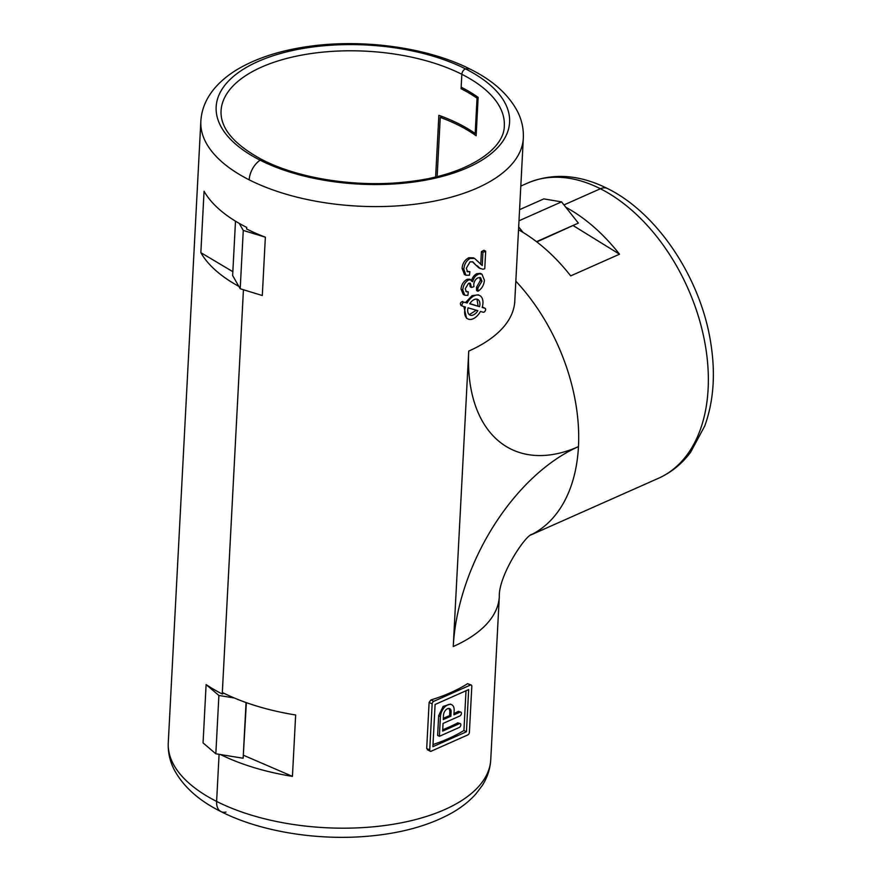 <?xml version="1.0" encoding="UTF-8"?>
<svg xmlns="http://www.w3.org/2000/svg" width="881" height="881" viewBox="0 0 881 881"><rect width="100%" height="100%" fill="white"/><g stroke="black" fill="none" stroke-linecap="round" stroke-linejoin="round"><path stroke-width="1.32" d="M220.933 811.566C198.82 800.609 183.204 786.59 174.108 769.52C169.813 761.008 167.864 752.121 168.271 742.826A161.465 76.548 3 0 0 216.616 801.424L219.083 754.323L216.616 801.424A161.465 76.548 3 0 0 390.129 824.748A161.465 76.548 3 0 0 490.75 759.73C490.188 768.992 487.336 777.626 482.193 785.621L475.773 794.067C469.077 801.523 460.752 807.998 450.808 813.515C428.518 825.684 401.229 833.228 368.93 836.135C317.479 840.87 259.928 831.543 220.933 811.566A17.455 10.484 -63.2 0 1 216.616 801.424A17.455 10.484 116.8 0 0 220.933 811.566A17.455 10.484 116.8 0 0 225.999 812.04M437.141 176.552L440.247 117.382A141.819 67.231 -177 0 1 476.136 135.762L478.141 97.395A141.819 67.231 -177 0 0 461.17 87.186L461.842 74.301A4.361 2.621 -63.2 0 1 465.609 68.938A17.455 10.484 -63.2 0 1 470.663 69.401A17.455 10.484 116.8 0 0 465.609 68.938A4.361 2.621 116.8 0 0 461.842 74.301L461.093 88.717A141.819 67.231 -177 0 1 477.039 98.198L478.13 97.714M260.159 160.188A17.455 10.484 116.8 0 0 249.191 179.834A17.455 10.484 -63.2 0 1 260.159 160.188A4.361 2.621 -63.2 0 1 262.439 159.846A4.361 2.621 116.8 0 0 260.159 160.188A146.918 69.654 -177 0 1 258.067 61.494A146.918 69.654 -177 0 1 465.609 68.938A146.918 69.654 -177 0 1 467.69 167.621A146.918 69.654 -177 0 1 260.159 160.188M536.837 241.923L578.332 223.102L536.507 241.68M238.828 286.358A161.465 76.548 -177 0 1 200.846 252.638L204.062 191.243A161.465 76.548 3 0 0 246.702 227.408L246.614 228.95A161.465 76.548 -177 0 0 265.357 237.198L262.296 295.52L240.205 288.759L243.266 230.437L265.357 237.198M234.302 697.983L218.895 695.472L206.11 684.581L203.059 742.903L215.834 753.795L243.134 758.244L246.052 702.542M206.11 684.581A161.465 76.548 3 0 0 222.243 693.986L243.431 289.75L222.331 692.455A161.465 76.548 3 0 0 295.653 714.987L292.437 776.381A161.465 76.548 -177 0 1 220.558 754.565M476.28 133.02L475.189 133.505L477.039 98.198M475.189 133.505A141.819 67.231 3 0 0 438.859 115.323L435.632 176.927M222.243 693.986L223.917 693.248M461.093 88.717L462.734 87.99M563.961 204.921L600.39 188.743A17.455 10.484 -63.2 0 1 607.472 188.523A17.455 10.484 116.8 0 0 600.39 188.743L563.961 204.921M519.581 209.667L543.808 198.897L561.549 201.87L578.332 223.102M200.846 252.638L232.837 271.678M523.05 232.43L518.678 226.902M518.997 220.779L561.549 201.87M218.895 695.472L215.834 753.795M246.361 702.653L243.134 758.244M462.811 301.434C460.422 302.194 459.805 303.505 460.983 305.377L462.536 306.17A2.18 1.31 116.8 0 0 462.679 306.225L465.432 307.04A13.094 7.863 116.8 0 0 467.888 318.922A13.094 7.863 116.8 0 0 480.464 311.445L483.217 312.248A2.18 1.31 116.8 0 0 485.288 310.729A2.18 1.31 116.8 0 0 485.057 308.306A2.18 1.31 116.8 0 0 484.924 308.251L482.171 307.436A13.094 7.863 116.8 0 0 479.716 295.553A13.094 7.863 116.8 0 0 467.128 303.031L464.375 302.227A2.18 1.31 116.8 0 0 462.305 303.747A2.18 1.31 116.8 0 0 462.536 306.17M483.14 307.348L482.281 307.062M463.869 306.577L466.567 318.25L467.888 318.922M468.02 307.799A8.733 5.242 116.8 0 0 469.859 315.024A8.733 5.242 116.8 0 0 477.865 310.685L468.02 307.799M469.265 314.638L476.313 310.222M466.005 690.759L463.924 730.503A161.465 76.548 -177 0 1 433 744.555M437.626 735.415L438.661 715.658L440.423 716.55A9.823 5.892 -63.2 0 1 444.597 707.168A9.823 5.892 -63.2 0 1 451.722 704.734A9.823 5.892 -63.2 0 1 454.156 710.449L453.924 714.854L460.025 712.145A2.18 1.31 -63.2 0 1 460.917 712.123A2.18 1.31 -63.2 0 1 461.347 714.017A2.18 1.31 -63.2 0 1 459.827 715.989L443.044 723.444L442.647 731.109L459.419 723.664A2.18 1.31 -63.2 0 1 460.311 723.631A2.18 1.31 -63.2 0 1 460.741 725.537A2.18 1.31 -63.2 0 1 459.221 727.497L439.388 736.307L437.626 735.415M451.722 704.734L450.477 704.106L443.143 706.419L438.661 715.658M453.99 713.566A161.465 76.548 3 0 0 458.406 711.33L460.917 712.123M460.311 723.631L457.801 722.838A161.465 76.548 -177 0 1 442.714 729.732M479.716 295.553L478.251 294.816L472.04 295.675L465.741 302.337M480.74 264.421L481.411 251.625A161.465 76.548 3 0 0 483.911 250.292L485.673 251.184L484.759 268.749L482.876 269.234L478.89 267.923L472.326 261.679M466.963 271.293L469.892 271.645L469.441 275.213L465.895 275.235L463.869 269.278L462.107 268.386C462.481 263.452 464.739 259.884 468.846 257.715L473.471 257.869M464.452 274.498L462.107 268.386M471.401 281.105C472.359 277.482 474.176 275.004 476.852 273.683L481.962 274.178L484.418 280.246C483.944 285.158 481.797 288.836 477.954 291.27L476.599 290.587L476.522 287.272L480.387 280.422L481.962 281.215L480.552 277.658L477.987 277.812C475.498 279.145 474.088 281.413 473.747 284.607L473.923 286.71L471.467 287.448L470.212 286.81L469.573 283.076M465.785 291.27L468.296 291.864L467.844 295.432L464.827 295.234L462.778 290.003L461.016 289.111C461.435 284.574 463.516 281.292 467.238 279.266L469.925 279.211L472.656 281.733C473.582 278.099 475.432 275.632 478.185 274.354M464.827 295.234L463.274 294.441L461.016 289.111M476.852 273.683L480.42 273.396L481.962 274.178M480.387 280.422L479.738 277.438M429.73 749.962L432.142 703.919A2.18 1.31 -63.2 0 1 433.771 701.32L470.388 685.066A2.18 1.31 -63.2 0 1 471.269 685.033A2.18 1.31 -63.2 0 1 471.809 686.299L469.397 732.342A2.18 1.31 -63.2 0 1 467.778 734.941L431.161 751.207A2.18 1.31 -63.2 0 1 430.269 751.229A2.18 1.31 -63.2 0 1 429.73 749.962L426.701 748.432L428.386 749.797M426.701 748.432L429.113 702.388L431.007 699.921A161.465 76.548 -177 0 0 467.613 683.656L470.388 685.066M471.269 685.033L467.613 683.656M565.811 207.255A161.465 103.969 66.1 0 1 619.519 254.202L570.701 275.885A161.465 103.969 -113.9 0 0 518.524 229.787M442.163 116.534L440.247 117.382M292.437 776.381L243.596 755.314M619.519 254.202L573.366 225.701M239.225 223.389L243.266 230.437M240.205 288.759L232.639 275.555L235.491 221.175M463.869 269.278C464.221 264.289 466.324 260.655 470.19 258.397L474.617 258.441L482.248 265.544L482.942 252.406L485.673 251.184M470.19 258.397L468.846 257.715M475.828 265.093L472.943 261.932L470.036 261.833L466.324 268.264L467.569 271.811L469.892 271.645M480.299 268.639L477.106 265.743M481.411 251.625L482.942 252.406M476.522 287.272L477.865 287.955L481.962 281.215M477.954 291.27L477.865 287.955M462.778 290.003C463.164 285.433 465.102 282.085 468.615 279.949L467.238 279.266M468.615 279.949L471.192 279.861M471.467 287.448L470.322 283.23L468.516 283.363L465.245 288.803L466.379 291.776L468.296 291.864M471.533 286.942L470.267 286.303M469.87 303.571L479.572 306.676A8.733 5.242 116.8 0 0 477.744 299.452A8.733 5.242 116.8 0 0 469.727 303.791L479.572 306.676M478.075 305.927L476.995 299.188M467.128 303.031L464.375 302.227M466.445 731.781L432.89 746.692L435.093 704.481L468.659 689.581L466.445 731.781L463.924 730.503M443.319 718.224A161.465 76.548 3 0 0 449.629 715.581L449.861 711.176L449.068 708.423M450.874 716.22L443.242 719.601L443.473 715.185A5.451 3.271 -63.2 0 1 445.797 709.976A5.451 3.271 -63.2 0 1 449.75 708.632A5.451 3.271 -63.2 0 1 451.105 711.804L450.874 716.22L449.629 715.581M440.423 716.55L439.388 736.307M249.191 179.834A161.465 76.548 -177 0 1 200.846 121.237C201.595 108.781 206.561 97.362 215.746 86.977C222.497 79.455 230.91 72.914 240.965 67.352C258.838 57.54 280.279 50.735 305.278 46.924C360.56 38.235 427.23 47.056 470.663 69.401C492.776 80.358 508.392 94.377 517.499 111.447C521.794 119.959 523.732 128.857 523.325 138.141A161.465 76.548 -177 0 1 422.704 203.159A161.465 76.548 -177 0 1 249.191 179.834M461.842 74.301A141.819 67.231 3 0 0 309.44 53.807A141.819 67.231 3 0 0 221.054 110.918C220.261 128.307 234.049 144.616 262.439 159.846C299.496 179.008 358.622 187.906 408.575 181.673C464.849 175.616 504.505 150.199 504.306 125.763A141.819 67.231 3 0 0 461.842 74.301M527.411 183.149C552.596 172.643 579.28 174.438 607.472 188.523C658.162 213.455 701.287 279.288 710.901 343.854C715.614 374.15 713.555 401.538 704.745 425.997L690.55 452.349C681.861 463.913 671.179 472.557 658.481 478.273A161.465 103.969 -113.9 0 0 704.205 339.24A161.465 103.969 -113.9 0 0 600.39 188.743A161.465 103.969 -113.9 0 0 527.411 183.149L520.814 186.078M462.415 306.092L460.983 305.377M482.909 307.227L484.924 308.251M515.826 281.16A161.465 103.969 -113.9 0 1 578.465 446.623A168.007 100.886 -63.2 0 1 468.736 351.079L453.252 646.522A161.465 76.548 3 0 0 499.296 596.657L490.75 759.73M468.736 351.079A161.465 76.548 3 0 0 514.779 301.214L523.325 138.141M453.252 646.522A168.007 100.886 116.8 0 1 578.465 446.623A161.465 103.969 66.1 0 1 531.045 534.822M433.771 701.32L431.007 699.921M432.142 703.919L429.113 702.388M451.105 711.804L449.861 711.176M459.419 723.664L457.801 722.838M460.025 712.145L458.406 711.33M168.271 742.826L200.846 121.237M483.03 307.271L485.057 308.306M658.481 478.273L530.891 534.943M514.757 302.756L514.779 301.214M531.529 534.481C524.591 536.43 498.525 575.888 499.296 596.657M474.617 258.441L473.372 257.814M464.342 274.454L465.895 275.235M430.269 751.229L427.351 749.753"/></g></svg>
